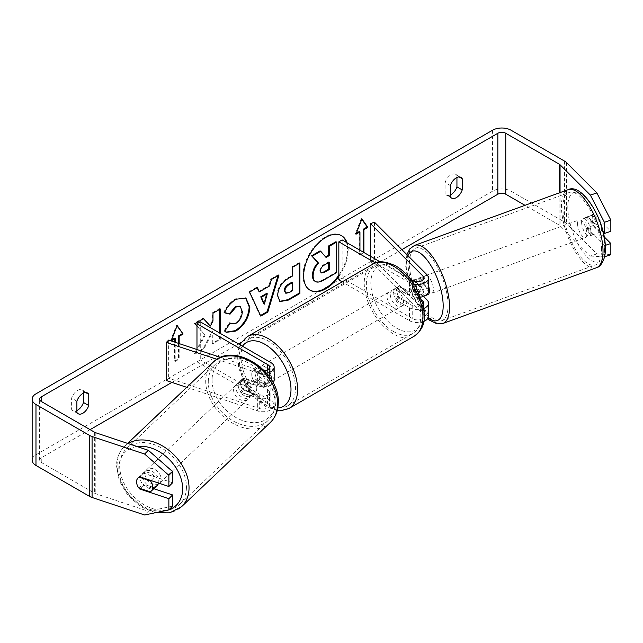 <?xml version="1.0" encoding="UTF-8"?>
<svg xmlns="http://www.w3.org/2000/svg" width="643" height="643" viewBox="0 0 643 643"><rect width="100%" height="100%" fill="white"/><g stroke="black" fill="none" stroke-linecap="round" stroke-linejoin="round"><path stroke-width="0.48" stroke-dasharray="3.21 2.41" d="M243.818 390.285A9.332 6.599 45 0 1 240.586 383.107A9.332 6.599 45 0 1 242.065 379.209A9.332 6.599 45 0 1 243.818 378.092L259.692 383.381A6.534 3.77 0 0 0 269.489 380.117A6.534 3.77 0 0 0 267.576 377.449L254.379 369.829A9.332 5.385 -120 0 0 253.672 370.135A9.332 5.385 -120 0 0 254.379 382.022L267.576 389.642A6.534 3.77 180 0 1 269.489 392.31A6.534 3.77 180 0 1 259.692 395.574L243.818 390.285L241.487 392.616A9.332 6.599 45 0 1 238.248 385.446A9.332 6.599 45 0 1 239.735 381.54A9.332 6.599 45 0 1 241.487 380.423L257.353 385.72A11.196 6.462 0 0 0 273.082 382.874M274.151 380.117A11.196 6.462 0 0 0 270.872 375.544L257.674 367.925A9.332 5.385 -120 0 0 256.967 368.23A9.332 5.385 -120 0 0 257.674 380.117L270.872 387.737A11.196 6.462 180 0 1 274.151 392.31A11.196 6.462 180 0 1 257.353 397.904L241.487 392.616M216.988 359.308L257.353 372.763A11.196 6.462 0 0 0 266.612 373.278M186.735 387.319L257.353 410.861A11.196 6.462 0 0 0 274.151 405.259A11.196 6.462 0 0 0 270.872 400.693L200.27 359.927L196.975 361.832L267.576 402.598A6.534 3.77 0 0 1 269.489 405.259A6.534 3.77 0 0 1 259.692 408.53L168.651 378.18L166.32 380.519M220.67 357.428L259.692 370.432A6.534 3.77 0 0 0 264.434 370.842M196.975 349.527L196.975 361.832M200.27 321.838L200.27 359.927M168.651 340.091L168.651 378.18M254.379 369.829L257.674 367.925M254.379 382.022L257.674 380.117M243.818 378.092L241.487 380.423M157.157 485.481A9.332 6.768 46.5 0 1 148.075 485.248A9.332 6.768 46.5 0 1 142.65 476.021A9.332 6.768 46.5 0 1 144.313 471.946A9.332 6.768 46.5 0 1 153.396 472.179A9.332 6.768 46.5 0 1 158.813 481.406A9.332 6.768 46.5 0 1 158.58 483.07M138.8 487.973L142.995 483.994A9.332 6.768 46.5 0 0 154.537 487.844L150.341 491.823M138.149 477.789A9.332 6.768 46.5 0 1 138.253 477.693A9.332 6.768 46.5 0 1 139.001 477.106L139.065 477.13M150.984 480.538L154.746 476.977A9.332 6.768 46.5 0 0 143.204 473.127L139.001 477.106M235.917 387.536A9.332 6.768 46.5 0 1 237.58 383.461A9.332 6.768 46.5 0 1 246.663 383.694A9.332 6.768 46.5 0 1 252.08 392.921A9.332 6.768 46.5 0 1 250.424 396.996A9.332 6.768 46.5 0 1 241.342 396.763A9.332 6.768 46.5 0 1 235.917 387.536M256.742 388.501A9.332 6.768 46.5 0 1 255.086 392.576A9.332 6.768 46.5 0 1 254.331 393.162L251.534 395.815A9.332 6.768 46.5 0 1 239.992 391.973L242.789 389.312A9.332 6.768 46.5 0 1 240.586 383.107A9.332 6.768 46.5 0 1 242.242 379.032A9.332 6.768 46.5 0 1 242.998 378.446L240.201 381.106A9.332 6.768 46.5 0 1 251.743 384.948L254.54 382.296A9.332 6.768 46.5 0 1 256.742 388.501M242.789 389.312L254.331 393.162M254.54 382.296L242.998 378.446M143.204 473.127L154.746 476.977M154.537 487.844L142.995 483.994M251.534 395.815L239.992 391.973M240.201 381.106L251.743 384.948M249.749 395.132A9.332 6.768 46.5 0 1 248.094 399.215A9.332 6.768 46.5 0 1 239.011 398.973A9.332 6.768 46.5 0 1 233.586 389.746A9.332 6.768 46.5 0 1 235.25 385.671A9.332 6.768 46.5 0 1 244.332 385.904A9.332 6.768 46.5 0 1 249.749 395.132M161.144 479.196A9.332 6.768 46.5 0 1 159.488 483.271A9.332 6.768 46.5 0 1 150.406 483.038A9.332 6.768 46.5 0 1 144.988 473.811A9.332 6.768 46.5 0 1 146.644 469.736A9.332 6.768 46.5 0 1 155.727 469.969A9.332 6.768 46.5 0 1 161.144 479.196M186.438 487.627A38.54 27.938 46.5 0 1 179.59 504.458A38.54 27.938 46.5 0 1 142.079 503.493A38.54 27.938 46.5 0 1 119.694 465.379A38.54 27.938 46.5 0 1 126.542 448.541A38.54 27.938 46.5 0 1 164.045 449.513A38.54 27.938 46.5 0 1 186.438 487.627M208.292 381.315A38.54 27.938 46.5 0 1 215.148 364.485A38.54 27.938 46.5 0 1 252.651 365.457A38.54 27.938 46.5 0 1 275.043 403.563A38.54 27.938 46.5 0 1 268.195 420.401A38.54 27.938 46.5 0 1 230.684 419.429A38.54 27.938 46.5 0 1 208.292 381.315M338.837 275.14A31.475 18.173 120 0 0 346.376 242.387M341.304 235.571A31.475 18.173 120 0 0 340.983 235.378A31.475 18.173 120 0 0 325.245 236.937A31.475 18.173 120 0 0 304.686 264.667A31.475 18.173 120 0 0 309.508 289.889A31.475 18.173 120 0 0 309.846 290.073M338.837 276.466A31.475 18.173 120 0 0 347.043 242.765M401.883 249.629L241.527 342.205M238.545 343.933L171.93 382.384M90.084 429.645L41.256 457.832A5.602 3.231 0 0 0 39.617 460.115A5.602 3.231 0 0 0 41.256 462.405L94.65 493.229A5.602 3.231 0 0 0 95.807 493.744L148.356 511.257L144.619 514.987M196.975 325.977L205.213 335.075L195.223 353.947L203.895 348.94L212.978 331.33L212.978 343.692L220.292 339.472L220.292 333.395M179.156 343.587L179.156 359.164L175.201 361.454L175.201 342.269M359.284 231.552L359.284 254.411L363.247 252.12L363.906 252.506L359.951 254.789L359.951 250.215M76.887 412.388L71.606 409.342A9.332 5.385 120 0 0 72.876 410.676A9.332 5.385 120 0 0 76.887 410.555M450.341 194.942A9.332 5.385 -60 0 1 446.338 195.062A9.332 5.385 -60 0 1 445.069 193.728L445.069 182.516A9.332 5.385 -60 0 1 455.67 174.325A9.332 5.385 -60 0 1 456.94 175.66L456.94 177.492M450.341 196.774L445.069 193.728M610.85 254.7L596.857 253.897L566.515 223.555A13.061 7.539 0 0 0 564.441 221.996L511.048 191.172A13.061 7.539 0 0 0 492.57 191.172L35.976 454.786A13.061 7.539 0 0 0 32.15 460.115M83.486 393.106L83.486 391.274A9.332 5.385 120 0 0 82.208 389.939A9.332 5.385 120 0 0 71.606 398.13L71.606 409.342M596.857 253.897L590.387 256.051L560.053 225.717A5.602 3.231 0 0 0 559.161 225.042L525.001 205.326M138.92 488.013A9.332 6.599 45 0 1 137.047 484.637M172.597 482.764L143.502 473.071A9.332 6.599 -135 0 0 141.757 474.18A9.332 6.599 -135 0 0 143.502 485.264L153.781 488.688M172.597 506.145L148.356 511.257M603.158 232.252L587.589 216.683A9.332 3.81 -108.4 0 0 587.437 216.723A9.332 3.81 -108.4 0 0 585.725 220.911A9.332 3.81 -108.4 0 0 587.589 228.868L604.388 245.666L604.541 256.798M590.387 256.051L604.388 256.854M604.147 236.809L594.052 226.714A9.332 3.81 71.6 0 1 592.187 218.757A9.332 3.81 71.6 0 1 593.899 214.569A9.332 3.81 71.6 0 1 594.052 214.529L610.85 231.319M587.589 216.683L594.052 214.529M604.388 245.666L605.24 245.385M587.589 228.868L594.052 226.714M459.158 176.938L456.94 175.66M450.341 185.562L445.069 182.516M143.502 485.264L140.295 488.471M143.502 473.071L139.772 476.801M85.696 392.551L83.486 391.274M76.887 401.176L71.606 398.13M320.069 250.883L325.615 256.927M335.935 241.72L335.935 272.262L323.429 279.48C319.426 281.738 316.557 282.293 314.821 281.144L315.536 281.554M335.935 272.262L336.602 272.64M325.398 257.055L326.057 257.441M171.617 339.898L170.58 340.501L176.52 325.197L177.179 325.575M176.52 325.197L177.042 325.937M178.497 343.37L178.497 358.786L179.156 359.164M174.542 338.218L174.542 361.069L175.201 361.454M174.542 361.069L178.497 358.786M170.58 340.501L171.239 340.878M359.284 254.411L359.951 254.789M361.792 219.271L361.27 218.532L355.33 233.835L355.989 234.221M355.33 233.835L356.367 233.232M361.27 218.532L361.929 218.909M258.671 291.488L268.895 285.58L269.554 285.966M268.895 285.58L270.751 279.102L271.41 279.48M270.751 279.102L278.298 274.746L278.966 275.124M278.298 274.746L278.025 275.662M260.511 315.52L260.126 315.737L260.785 316.123M260.126 315.737L248.962 291.681L249.621 292.067M248.962 291.681L256.758 287.18L257.417 287.566M256.758 287.18L257.023 287.791M263.686 303.729L266.644 293.409M279.737 301.35L276.972 295.193C277.471 287.654 281.256 281.811 288.321 277.663L291.938 275.574L292.597 275.96M291.938 275.574L291.938 266.869L292.597 267.247M291.938 266.869L299.252 262.649L299.911 263.027M299.252 262.649L299.252 263.405M285.171 292.886L288.506 292.227L291.938 290.25L291.938 282.197M291.938 290.25L292.597 290.628M203.453 318.719L203.011 318.213L194.226 323.284L205.213 335.075M204.554 334.69L194.564 353.562L195.223 353.947M194.226 323.284L194.885 323.67M203.011 318.213L203.67 318.59M219.633 309.371L219.633 308.616L212.319 312.836L212.319 320.712L212.978 321.098M212.319 320.712L209.642 325.704M212.319 312.836L212.978 313.213M219.633 308.616L220.292 308.994M194.564 353.562L203.236 348.562L212.319 330.952L212.319 343.314L219.633 339.086L220.292 339.472M219.633 339.086L219.633 333.01M212.319 343.314L212.978 343.692M212.319 330.952L212.978 331.33M203.236 348.562L203.895 348.94M224.64 312.611L223.885 312.426C226.103 306.872 230.001 302.331 235.579 298.802L245.594 297.942M225.918 332.142L224.737 331.161M224.077 330.775L229.583 322.682L230.242 323.059M229.583 322.682L230.186 323.14M230.459 323.308L235.354 322.923C239.3 320.174 241.398 316.284 241.647 311.228L239.927 306.406M223.885 312.426L224.552 312.811M328.605 262.601L328.605 261.838L323.775 264.627C321.219 266.202 319.909 268.163 319.844 270.518L321.002 272.728M328.605 261.838L329.272 262.215M421.816 300.088L413.843 292.115A9.332 3.81 71.6 0 1 411.978 284.158A9.332 3.81 71.6 0 1 413.176 280.26M423.496 296.383L417.886 290.773A9.332 3.81 71.6 0 1 416.021 282.807A9.332 3.81 71.6 0 1 417.733 278.62A9.332 3.81 71.6 0 1 417.886 278.58L427.048 287.743A11.196 6.462 180 0 1 428.551 290.982M413.843 279.93L417.886 278.58M374.491 222.237L374.491 260.327L427.048 312.892A11.196 6.462 180 0 1 428.551 316.123M420.795 297.13A11.196 6.462 180 0 1 409.438 295.547L396.241 287.927A9.332 5.385 -120 0 0 395.533 288.233A9.332 5.385 -120 0 0 396.241 300.12L409.438 307.74A11.196 6.462 0 0 0 423.793 308.455M423.785 321.412A11.196 6.462 180 0 1 409.438 320.688L342.18 281.859M414.293 284.246A11.196 6.462 180 0 1 409.438 282.599L375.408 262.947M370.448 256.284L370.448 261.677L423.006 314.234A6.534 3.77 180 0 1 423.882 316.123A6.534 3.77 180 0 1 419.855 319.603A6.534 3.77 180 0 1 412.734 318.783L342.132 278.025L338.837 279.93M415.571 281.65L423.006 289.093A6.534 3.77 180 0 1 423.882 290.982A6.534 3.77 180 0 1 419.855 294.462A6.534 3.77 180 0 1 412.734 293.642L399.536 286.022A9.332 5.385 -120 0 0 398.829 286.328A9.332 5.385 -120 0 0 399.536 298.215L412.734 305.835A6.534 3.77 0 0 0 423.126 304.927M411.142 279.777L380.158 261.886M342.132 239.927L342.132 278.025M370.448 261.677L374.491 260.327M399.536 286.022L396.241 287.927M399.536 298.215L396.241 300.12M413.843 292.115L417.886 290.773M264.932 366.783A9.332 5.385 60 0 1 271.033 375.006A9.332 5.385 60 0 1 269.602 382.489A9.332 5.385 60 0 1 264.932 382.022A9.332 5.385 60 0 1 258.84 373.8A9.332 5.385 60 0 1 260.27 366.325A9.332 5.385 60 0 1 264.932 366.783M263.051 375.6A9.332 5.385 60 0 1 263.051 386.266L267.006 383.984A9.332 5.385 60 0 1 266.958 384.008A9.332 5.385 60 0 1 262.296 383.549A9.332 5.385 60 0 1 257.586 378.542L253.623 380.825A9.332 5.385 60 0 1 253.623 370.159L263.051 375.6L267.006 373.318A9.332 5.385 60 0 0 262.296 368.31A9.332 5.385 60 0 0 257.626 367.844L260.27 366.325M263.051 386.266L253.623 380.825M257.626 367.844A9.332 5.385 60 0 0 257.586 367.876L253.623 370.159M396.9 290.596A9.332 5.385 60 0 1 402.992 298.818A9.332 5.385 60 0 1 401.562 306.293A9.332 5.385 60 0 1 396.9 305.835A9.332 5.385 60 0 1 390.799 297.613A9.332 5.385 60 0 1 392.23 290.138A9.332 5.385 60 0 1 396.9 290.596M408.209 302.459L404.246 304.742A9.332 5.385 60 0 1 404.206 304.774A9.332 5.385 60 0 1 399.536 304.308A9.332 5.385 60 0 1 394.826 299.308L398.781 297.018A9.332 5.385 60 0 1 398.781 286.352L408.209 291.793A9.332 5.385 60 0 1 408.209 302.459L398.781 297.018M408.209 291.793L404.246 294.076A9.332 5.385 60 0 0 399.536 289.077A9.332 5.385 60 0 0 394.874 288.611A9.332 5.385 60 0 0 394.826 288.635L398.781 286.352M394.826 288.635L404.246 294.076M404.246 304.742L394.826 299.308M267.006 383.984L257.586 378.542M257.586 367.876L267.006 373.318M268.235 364.878A9.332 5.385 60 0 1 274.328 373.101A9.332 5.385 60 0 1 272.897 380.584A9.332 5.385 60 0 1 268.235 380.117A9.332 5.385 60 0 1 262.135 371.895A9.332 5.385 60 0 1 263.566 364.42A9.332 5.385 60 0 1 268.235 364.878M393.596 292.501A9.332 5.385 60 0 1 399.697 300.723A9.332 5.385 60 0 1 398.266 308.198A9.332 5.385 60 0 1 393.596 307.74A9.332 5.385 60 0 1 387.504 299.517A9.332 5.385 60 0 1 388.935 292.043A9.332 5.385 60 0 1 393.596 292.501M393.596 331.587A38.54 22.248 60 0 1 368.423 297.629A38.54 22.248 60 0 1 374.33 266.749A38.54 22.248 60 0 1 393.596 268.653A38.54 22.248 60 0 1 418.778 302.612A38.54 22.248 60 0 1 412.87 333.492A38.54 22.248 60 0 1 393.596 331.587M268.235 403.965A38.54 22.248 60 0 1 243.054 370.006A38.54 22.248 60 0 1 248.962 339.126A38.54 22.248 60 0 1 268.235 341.031A38.54 22.248 60 0 1 293.409 374.99A38.54 22.248 60 0 1 287.501 405.878A38.54 22.248 60 0 1 268.235 403.965M581.602 222.599A9.332 3.641 70.1 0 1 583.08 218.491A9.332 3.641 70.1 0 1 588.015 222.422A9.332 3.641 70.1 0 1 590.933 231.93A9.332 3.641 70.1 0 1 589.446 236.037A9.332 3.641 70.1 0 1 584.519 232.107A9.332 3.641 70.1 0 1 581.602 222.599M599.919 221.514A9.332 3.641 70.1 0 1 601.43 228.12A9.332 3.641 70.1 0 1 600.273 232.059L593.61 225.396A9.332 3.641 70.1 0 1 592.099 218.789A9.332 3.641 70.1 0 1 593.256 214.85L599.919 221.514L592.653 224.15A9.332 3.641 70.1 0 0 586.312 217.318A9.332 3.641 70.1 0 0 585.982 217.487L593.256 214.85M593.61 225.396L586.344 228.032A9.332 3.641 70.1 0 0 592.677 234.864A9.332 3.641 70.1 0 0 593.007 234.695L600.273 232.059M427.908 294.663A9.332 3.641 70.1 0 1 422.973 290.732A9.332 3.641 70.1 0 1 420.056 281.224A9.332 3.641 70.1 0 1 421.535 277.117A9.332 3.641 70.1 0 1 428.551 285.878M413.32 280.155L417.982 278.459A9.332 3.641 70.1 0 1 418.304 278.29A9.332 3.641 70.1 0 1 424.645 285.122L419.799 286.882A9.332 3.641 70.1 0 1 421.31 293.489A9.332 3.641 70.1 0 1 420.152 297.428L420.811 297.187M421.181 297.05L424.999 295.667A9.332 3.641 70.1 0 1 424.677 295.836A9.332 3.641 70.1 0 1 418.336 289.004L413.489 290.765A9.332 3.641 70.1 0 1 411.978 284.158A9.332 3.641 70.1 0 1 412.685 280.669M419.799 286.882L414.261 281.345M413.489 290.765L420.152 297.428M585.982 217.487L592.653 224.15M593.007 234.695L586.344 228.032M424.999 295.667L418.336 289.004M417.982 278.459L424.645 285.122M424.091 279.761A9.332 3.641 70.1 0 1 425.578 275.654A9.332 3.641 70.1 0 1 430.505 279.584A9.332 3.641 70.1 0 1 433.422 289.093A9.332 3.641 70.1 0 1 431.943 293.2A9.332 3.641 70.1 0 1 427.008 289.27A9.332 3.641 70.1 0 1 424.091 279.761M577.559 224.061A9.332 3.641 70.1 0 1 579.046 219.954A9.332 3.641 70.1 0 1 583.973 223.885A9.332 3.641 70.1 0 1 586.89 233.393A9.332 3.641 70.1 0 1 585.411 237.5A9.332 3.641 70.1 0 1 580.476 233.57A9.332 3.641 70.1 0 1 577.559 224.061M601.494 247.997A38.54 15.03 70.1 0 1 595.37 264.956A38.54 15.03 70.1 0 1 575.003 248.728A38.54 15.03 70.1 0 1 562.955 209.457A38.54 15.03 70.1 0 1 569.079 192.506A38.54 15.03 70.1 0 1 589.446 208.726A38.54 15.03 70.1 0 1 601.494 247.997M448.026 303.697A38.54 15.03 70.1 0 1 441.91 320.648A38.54 15.03 70.1 0 1 421.543 304.428A38.54 15.03 70.1 0 1 409.495 265.157A38.54 15.03 70.1 0 1 415.611 248.198A38.54 15.03 70.1 0 1 435.978 264.426A38.54 15.03 70.1 0 1 448.026 303.697M257.353 372.763L257.353 385.72M257.353 397.904L257.353 410.861M270.872 387.737L270.872 400.693M267.576 389.642L267.576 402.598M259.692 395.574L259.692 408.53M267.576 369.829L267.576 377.449M270.872 362.596L270.872 375.544M259.692 370.432L259.692 383.381M128.15 443.574A41.522 30.1 -133.5 0 0 124.485 446.379A41.522 30.1 -133.5 0 0 117.106 464.511A41.522 30.1 -133.5 0 0 141.235 505.583A41.522 30.1 -133.5 0 0 181.647 506.628M168.932 509.803A36.86 26.717 46.5 0 1 168.522 509.947M163.386 511.032A36.86 26.717 46.5 0 1 118.81 468.072A36.86 26.717 46.5 0 1 137.015 446.531M270.245 422.564A41.522 30.1 46.5 0 1 229.832 421.519A41.522 30.1 46.5 0 1 205.712 380.455A41.522 30.1 46.5 0 1 213.09 362.314M212.077 379.587A36.86 26.717 -133.5 0 0 243.424 420.884A36.86 26.717 -133.5 0 0 275.919 400.87A36.86 26.717 -133.5 0 0 244.581 359.574A36.86 26.717 -133.5 0 0 212.077 379.587M41.256 462.405L41.256 457.832M492.57 130.216L492.57 191.172M35.976 393.829L35.976 454.786M95.807 432.787L95.807 493.744M94.65 432.281L94.65 493.229M559.161 192.924L559.161 225.042M560.053 192.603L560.053 225.717M566.515 162.607L566.515 223.555M564.441 161.047L564.441 221.996M511.048 130.216L511.048 191.172M323.429 279.48L324.088 279.866M276.972 295.193L277.631 295.571M288.321 277.663L288.98 278.049M276.972 295.282L277.631 295.659M288.506 292.227L289.165 292.613M235.579 298.802L236.238 299.18M235.354 322.923L236.013 323.3M241.647 311.228L242.307 311.614M241.647 311.14L242.307 311.525M319.844 270.518L320.503 270.896M319.844 270.607L320.503 270.984M323.775 264.627L324.434 265.012M427.048 299.935L427.048 312.892M427.048 274.794L427.048 287.743M409.438 307.74L409.438 320.688M423.006 304.404L423.006 314.234M412.734 305.835L412.734 318.783M412.734 280.694L412.734 293.642M409.438 282.599L409.438 295.547M423.006 279.914L423.006 289.093M372.836 264.16A41.522 23.976 -120 0 0 366.47 297.436A41.522 23.976 -120 0 0 393.596 334.022A41.522 23.976 -120 0 0 414.357 336.08M396.9 268.123A36.86 21.283 60 0 1 422.957 313.262A36.86 21.283 60 0 1 396.9 328.308A36.86 21.283 60 0 1 370.834 283.169A36.86 21.283 60 0 1 396.9 268.123M288.996 408.458A41.522 23.976 60 0 1 268.235 406.408A41.522 23.976 60 0 1 241.109 369.813A41.522 23.976 60 0 1 247.475 336.538M242.459 346.191A36.86 21.283 -120 0 0 242.315 376.3A36.86 21.283 -120 0 0 264.932 404.503A36.86 21.283 -120 0 0 277.8 408.008M568.058 189.693A41.522 16.196 -109.9 0 0 561.46 207.97A41.522 16.196 -109.9 0 0 574.448 250.28A41.522 16.196 -109.9 0 0 596.391 267.761M567.833 208.83A36.86 14.371 70.1 0 1 585.259 197.514A36.86 14.371 70.1 0 1 604.693 245.69A36.86 14.371 70.1 0 1 587.268 257.007A36.86 14.371 70.1 0 1 567.833 208.83M442.923 323.461A41.522 16.196 70.1 0 1 420.98 305.972A41.522 16.196 70.1 0 1 408 263.662A41.522 16.196 70.1 0 1 414.59 245.393M407.959 255.705A36.86 14.371 -109.9 0 0 406.296 267.464A36.86 14.371 -109.9 0 0 428.158 317.819M274.151 405.259L274.151 392.31M269.489 392.31L269.489 405.259M269.489 367.169L269.489 380.117M253.672 370.135L256.967 368.23M242.065 379.209L239.735 381.54M155.228 512.752L140.447 506.499L127.796 495.279L119.325 480.94L116.479 465.773C116.664 457.904 119.333 451.442 124.485 446.379L127.627 443.397M144.313 471.946L138.253 477.693M255.086 392.576L250.424 396.996M242.242 379.032L237.58 383.461M248.094 399.215L159.488 483.271M235.25 385.671L146.644 469.736M215.148 364.485L126.542 448.541M268.195 420.401L179.59 504.458M340.983 235.378L341.642 235.756M78.157 413.722L72.876 410.676M451.619 198.108L446.338 195.062M39.617 460.115L39.617 399.166M587.437 216.723L593.899 214.569M455.67 174.325L460.951 177.372M138.02 477.918L141.757 474.18M82.208 389.939L87.488 392.986M309.508 289.889L310.167 290.266M280.059 301.559L279.392 301.173M245.931 298.127L245.272 297.741M226.248 332.343L225.58 331.965M320.632 272.584L321.299 272.97M413.69 279.97L417.733 278.62M423.882 303.166L423.882 316.123M423.882 290.982L423.882 278.025M395.533 288.233L398.829 286.328M277.221 410.644L265.897 406.633L254.861 397.744L245.69 385.342L238.874 368.439L237.508 356.777L238.593 348.827L240.064 344.809M266.958 384.008L269.602 382.489M401.562 306.293L404.206 304.774M392.23 290.138L394.874 288.611M272.897 380.584L398.266 308.198M263.566 364.42L388.935 292.043M248.962 339.126L374.33 266.749M287.501 405.878L412.87 333.492M406.89 254.636L405.669 266.154L412.557 295.274L427.675 318.631M583.08 218.491L586.312 217.318M589.446 236.037L592.677 234.864M421.535 277.117L418.304 278.29M425.578 275.654L579.046 219.954M431.943 293.2L585.411 237.5M441.91 320.648L595.37 264.956M415.611 248.198L569.079 192.506"/><path stroke-width="0.96" d="M220.67 357.428L168.651 340.091L166.32 342.422L216.988 359.308M166.32 342.422L166.32 380.519L186.735 387.319M266.612 373.278A11.196 6.462 0 0 0 274.151 367.169A11.196 6.462 0 0 0 270.872 362.596L200.27 321.838L196.975 323.742L196.975 349.527M264.434 370.842A6.534 3.77 0 0 0 269.489 367.169A6.534 3.77 0 0 0 267.576 364.501L196.975 323.742M273.082 382.874A11.196 6.462 0 0 0 274.151 380.117L274.151 367.169M158.58 483.07A9.332 6.768 46.5 0 1 157.157 485.481L151.097 491.236A9.332 6.768 46.5 0 1 150.341 491.823L138.8 487.973A9.332 6.768 46.5 0 1 136.589 481.776A9.332 6.768 46.5 0 1 138.149 477.789M139.065 477.13L150.542 480.956A9.332 6.768 46.5 0 1 152.753 487.161A9.332 6.768 46.5 0 1 151.097 491.236M150.542 480.956L150.984 480.538M309.846 290.073A31.475 18.173 120 0 0 325.245 288.329A31.475 18.173 120 0 0 338.837 275.14M346.376 242.387A31.475 18.173 120 0 0 341.304 235.571M347.043 242.765A31.475 18.173 120 0 0 341.642 235.756A31.475 18.173 120 0 0 325.905 237.315A31.475 18.173 120 0 0 305.345 265.053A31.475 18.173 120 0 0 310.167 290.266A31.475 18.173 120 0 0 325.905 288.715A31.475 18.173 120 0 0 338.837 276.466M525.001 205.326L505.768 194.218A5.602 3.231 0 0 0 497.851 194.218L401.883 249.629M241.527 342.205L238.545 343.933M171.93 382.384L90.084 429.645M590.387 195.102L596.857 192.948L610.85 220.139L604.388 222.293L590.387 195.102L560.053 164.761A5.602 3.231 0 0 0 559.161 164.094L505.768 133.27A5.602 3.231 0 0 0 497.851 133.27L41.256 396.876A5.602 3.231 0 0 0 39.617 399.166A5.602 3.231 0 0 0 41.256 401.449L94.65 432.281A5.602 3.231 0 0 0 95.807 432.787L148.356 450.309L172.597 471.584L172.597 482.764L168.868 486.502L168.868 475.314L144.619 454.038L148.356 450.309M220.292 333.395L220.292 308.994L212.978 313.213L212.978 321.098L210.301 326.081L203.67 318.59L194.885 323.67L196.975 325.977M259.33 291.866L269.554 285.966L271.41 279.48L278.966 275.124L267.793 312.072L260.785 316.123L249.621 292.067L257.417 287.566L259.33 291.866L257.023 287.791M450.341 185.562A9.332 5.385 -60 0 1 460.951 177.372A9.332 5.385 -60 0 1 462.221 178.706L462.221 189.918A9.332 5.385 -60 0 1 456.281 197.65A9.332 5.385 -60 0 1 451.619 198.108A9.332 5.385 -60 0 1 450.341 196.774L450.341 185.562M76.887 401.176L76.887 412.388A9.332 5.385 120 0 0 78.157 413.722A9.332 5.385 120 0 0 82.826 413.264A9.332 5.385 120 0 0 88.758 405.532L88.758 394.32A9.332 5.385 120 0 0 87.488 392.986A9.332 5.385 120 0 0 76.887 401.176M171.617 339.898L174.542 338.218L175.201 338.596L171.239 340.878L177.179 325.575L183.118 334.022L179.156 336.313L179.156 343.587M175.201 338.596L175.201 342.269M363.247 252.12L363.247 229.262L363.906 229.647L367.868 227.357L361.929 218.909L355.989 234.221L359.951 231.93L359.951 250.215M363.906 229.647L363.906 252.506M277.631 295.659L277.631 295.571C278.13 288.032 281.915 282.189 288.98 278.049L292.597 275.96L292.597 267.247L299.911 263.027L299.911 293.505L288.603 300.032L280.059 301.559L277.631 295.659M224.552 312.811C226.77 307.25 230.66 302.708 236.238 299.18L245.931 298.127L249.846 307.169C249.211 317.264 244.573 325.221 235.933 331.049L226.248 332.343L224.737 331.161L230.242 323.059L231.118 323.694L236.013 323.3C239.96 320.56 242.057 316.661 242.307 311.614L240.265 306.574L236.013 307.016L230.057 314.154L224.552 312.811M76.887 410.555A9.332 5.385 120 0 0 77.546 410.21A9.332 5.385 120 0 0 83.486 402.486L83.486 393.106M456.94 177.492L456.94 186.872A9.332 5.385 -60 0 1 451 194.596A9.332 5.385 -60 0 1 450.341 194.942M596.857 192.948L566.515 162.607A13.061 7.539 0 0 0 564.441 161.047L511.048 130.216A13.061 7.539 0 0 0 492.57 130.216L35.976 393.829A13.061 7.539 0 0 0 32.15 399.166A13.061 7.539 0 0 0 35.976 404.495L89.369 435.327A13.061 7.539 0 0 0 92.078 436.525L144.619 454.038M32.15 399.166L32.15 460.115A13.061 7.539 0 0 0 35.976 465.452L89.369 496.275A13.061 7.539 0 0 0 92.078 497.473L144.619 514.987L168.868 509.875L172.597 506.145L172.597 494.957L168.868 498.687L168.868 509.875M137.047 484.637A9.332 6.599 45 0 1 138.02 477.918A9.332 6.599 45 0 1 139.772 476.801L168.868 486.502M168.868 498.687L139.772 488.993A9.332 6.599 45 0 1 138.92 488.013M172.597 471.584L168.868 475.314M153.781 488.688L172.597 494.957M604.388 222.293L604.388 233.473L603.158 232.252M605.24 245.385L610.85 243.512L610.85 254.7L604.541 256.798M604.388 233.473L610.85 231.319L610.85 220.139M610.85 243.512L604.147 236.809M462.221 178.706L459.158 176.938M462.221 189.918L456.94 186.872M140.295 488.471L139.772 488.993M88.758 394.32L85.696 392.551M88.758 405.532L83.486 402.486M312.474 275.381L312.474 275.292C312.643 270.542 314.459 266.371 317.915 262.778L311.606 255.769L312.265 256.155L320.728 251.268L326.057 257.441L329.272 255.584L329.272 246.333L336.602 242.106L336.602 272.64L324.088 279.866C320.085 282.116 317.216 282.671 315.48 281.521L314.821 281.144C313.262 280.3 312.482 278.379 312.474 275.381L313.133 275.678C313.302 270.928 315.118 266.749 318.574 263.156L312.265 256.155M320.728 251.268L320.069 250.883L311.606 255.769M325.615 256.927L328.605 255.207L328.605 245.956L335.935 241.72L336.602 242.106M314.821 281.144L315.343 281.441M314.869 281.176L315.48 281.521C313.921 280.686 313.141 278.765 313.133 275.759M328.605 245.956L329.272 246.333M328.605 255.207L329.272 255.584M317.915 262.778L318.574 263.156M177.042 325.937L183.118 334.022M182.459 333.645L178.497 335.927L179.156 336.313M178.497 335.927L178.497 343.37M356.367 233.232L359.284 231.552L359.951 231.93M363.247 229.262L367.209 226.979L367.868 227.357M367.209 226.979L361.792 219.271M278.025 275.662L267.134 311.694L267.793 312.072M267.134 311.694L260.511 315.52M267.303 293.795L266.644 293.409L260.761 296.809L263.686 303.729L264.345 304.115L267.303 293.795L261.428 297.187L264.345 304.115M260.761 296.809L261.428 297.187M299.252 263.405L299.252 293.12L299.911 293.505M299.252 293.12L287.943 299.654L279.737 301.35M292.597 282.574L291.938 282.197L288.466 284.198C285.773 285.878 284.375 288 284.286 290.58L285.83 293.272L289.165 292.613L292.597 290.628L292.597 282.574L289.133 284.576C286.432 286.256 285.042 288.385 284.945 290.957L285.83 293.272M203.453 318.719L210.301 326.081M219.633 333.01L219.633 309.371M245.594 297.942L249.187 306.791C248.544 316.886 243.906 324.844 235.274 330.671L225.918 332.142M230.186 323.14L231.118 323.694M239.927 306.406L235.354 306.639L229.39 313.776L230.057 314.154M229.39 313.776L224.64 312.611M320.503 270.896L321.299 272.97L324.466 272.319L329.272 269.546L329.272 262.215L324.434 265.012C321.878 266.58 320.568 268.541 320.503 270.896M321.002 272.728L323.807 271.933L328.605 269.168L329.272 269.546M328.605 269.168L328.605 262.601M413.176 280.26A9.332 3.81 71.6 0 1 413.69 279.97A9.332 3.81 71.6 0 1 413.843 279.93L415.571 281.65M423.793 308.455A11.196 6.462 0 0 0 428.551 303.166A11.196 6.462 0 0 0 427.048 299.935L423.496 296.383M411.142 279.777L412.734 280.694A6.534 3.77 180 0 0 419.855 281.513A6.534 3.77 180 0 0 423.882 278.025A6.534 3.77 180 0 0 423.006 276.136L370.448 223.579L374.491 222.237L427.048 274.794A11.196 6.462 180 0 1 428.551 278.025A11.196 6.462 180 0 1 414.293 284.246M428.551 303.166L428.551 316.123A11.196 6.462 180 0 1 423.785 321.412M423.126 304.927A6.534 3.77 0 0 0 423.882 303.166A6.534 3.77 0 0 0 423.006 301.286L421.816 300.088M342.18 281.859L338.837 279.93L338.837 241.832L342.132 239.927L380.158 261.886M375.408 262.947L338.837 241.832M428.551 278.025L428.551 290.982A11.196 6.462 180 0 1 420.795 297.13M370.448 223.579L370.448 256.284M428.551 285.878A9.332 3.641 70.1 0 1 429.387 290.556A9.332 3.641 70.1 0 1 427.908 294.663L424.677 295.836M412.685 280.669A9.332 3.641 70.1 0 1 413.136 280.219L413.32 280.155M414.261 281.345L413.136 280.219M267.576 364.501L267.576 369.829M127.627 443.397L213.09 362.314A41.522 30.1 46.5 0 1 253.503 363.359A41.522 30.1 46.5 0 1 277.631 404.431A41.522 30.1 46.5 0 1 270.245 422.564L181.647 506.628A41.522 30.1 -133.5 0 0 189.026 488.487A41.522 30.1 -133.5 0 0 167.461 449.2A41.522 30.1 -133.5 0 0 128.15 443.574M137.015 446.531A36.86 26.717 46.5 0 1 182.652 489.355A36.86 26.717 46.5 0 1 168.932 509.803M168.522 509.947A36.86 26.717 46.5 0 1 163.386 511.032M497.851 133.27L497.851 194.218M41.256 396.876L41.256 401.449M92.078 436.525L92.078 497.473M505.768 133.27L505.768 194.218M559.161 164.094L559.161 192.924M560.053 164.761L560.053 192.603M35.976 404.495L35.976 465.452M89.369 435.327L89.369 496.275M312.474 275.292L313.133 275.678M287.943 299.654L288.603 300.032M284.286 290.66L284.945 291.046M288.466 284.198L289.133 284.576M284.286 290.58L284.945 290.957M249.187 306.703L249.846 307.081M249.187 306.791L249.846 307.169M235.274 330.671L235.933 331.049M235.354 306.639L236.013 307.016M323.807 271.933L324.466 272.319M423.006 301.286L423.006 304.404M423.006 276.136L423.006 279.914M414.357 336.08A41.522 23.976 -120 0 0 420.723 302.805A41.522 23.976 -120 0 0 393.596 266.218A41.522 23.976 -120 0 0 372.836 264.16C377.521 260.431 385.221 261.034 395.935 265.985C403.908 270.743 410.644 277.84 416.142 287.284L422.957 304.187C424.894 316.919 426.59 326.724 414.357 336.08L288.996 408.458L280.219 410.813L277.221 410.644M372.836 264.16L247.475 336.538A41.522 23.976 60 0 1 268.235 338.596A41.522 23.976 60 0 1 295.362 375.19A41.522 23.976 60 0 1 288.996 408.458M277.8 408.008A36.86 21.283 -120 0 0 290.13 381.267A36.86 21.283 -120 0 0 264.932 344.31A36.86 21.283 -120 0 0 242.459 346.191M602.989 249.492A41.522 16.196 -109.9 0 0 590.009 207.183A41.522 16.196 -109.9 0 0 568.058 189.693C582.309 182.371 605.192 220.364 605.32 247C606.164 257.096 601.727 266.668 596.391 267.761A41.522 16.196 -109.9 0 0 602.989 249.492M568.058 189.693L414.59 245.393A41.522 16.196 70.1 0 1 436.541 262.874A41.522 16.196 70.1 0 1 449.521 305.184A41.522 16.196 70.1 0 1 442.923 323.461L596.391 267.761M428.158 317.819A36.86 14.371 -109.9 0 0 443.148 304.324A36.86 14.371 -109.9 0 0 428.182 261.452A36.86 14.371 -109.9 0 0 407.959 255.705M181.647 506.628L169.728 512.881L155.228 512.752M270.245 422.564C275.405 417.5 278.073 411.038 278.258 403.169C280.469 371.638 233.771 340.75 213.09 362.314M240.265 306.574L239.606 306.189M247.475 336.538L241.053 342.96L240.064 344.809M414.59 245.393L409.88 248.793L406.89 254.636M427.675 318.631L429.492 320.158L437.071 323.863L442.923 323.461"/></g></svg>

